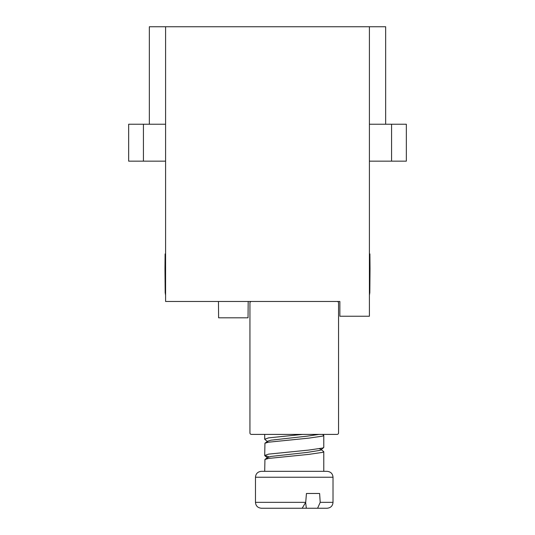 <?xml version="1.0" encoding="UTF-8"?>
<svg xmlns="http://www.w3.org/2000/svg" width="535" height="535" viewBox="0 0 535 535"><rect width="100%" height="100%" fill="white"/><g stroke="black" fill="none" stroke-linecap="round" stroke-linejoin="round"><path stroke-width="0.8" d="M385.661 124.234L385.661 26.75L369.411 26.75L369.411 316.238L339.872 316.238L339.872 301.472L195.128 301.472M339.872 301.472L165.589 301.472L165.589 26.75L369.411 26.75M143.433 124.234L143.433 161.155L128.661 161.155L128.661 124.234L165.589 124.234M369.411 124.234L406.339 124.234L406.339 161.155L391.566 161.155L391.566 124.234M149.339 124.234L149.339 26.75L165.589 26.75M143.433 161.155L165.589 161.155M369.411 161.155L391.566 161.155M248.186 301.472L248.039 317.817L218.608 317.817L218.467 301.472M369.411 295.206L369.819 292.632L370.026 268.784L369.411 268.784M370.026 268.784L369.892 253.924L369.411 253.924M165.589 295.206L165.181 292.632L164.974 268.784L165.181 292.632L165.589 295.206M165.589 268.784L164.974 268.784L165.108 253.924L165.589 253.924M337.077 301.472A1.478 1.478 0 0 1 338.555 302.95L338.555 432.922A1.478 1.478 0 0 1 337.077 434.4L251.41 434.4A1.478 1.478 0 0 1 249.939 432.922L249.939 302.95A1.478 1.478 0 0 1 251.41 301.472M308.842 471.328L264.705 471.328L264.939 459.451L268.563 458.441L308.842 454.375L322.725 452.349L323.782 451.66L323.782 471.328L327.106 471.328L261.381 471.328C257.763 471.709 255.79 473.676 255.476 477.233L255.476 502.345C255.79 505.896 257.763 507.869 261.381 508.25L302.181 508.25L305.706 502.345L255.476 502.345C255.79 505.896 257.763 507.869 261.381 508.25M315.543 508.25L327.106 508.25L317.589 508.25L320.211 502.345L319.616 493.477L306.455 493.477L305.706 502.345M323.782 451.66L320.726 449.293L320.793 449.962L320.017 450.343L307.458 452.376L271.004 456.435L267.767 457.412L264.939 459.451L267.767 457.412M323.782 435.416L323.782 447.347L322.725 448.036L308.842 450.069L268.563 454.128L264.705 455.472L264.939 443.207L268.563 442.191L308.842 438.132L322.725 436.099L323.782 435.416L322.605 434.4L323.555 435.082M302.656 434.4L268.563 437.884L264.705 439.228L267.694 441.836M264.705 455.472L269.058 456.877M286.312 508.25L264.183 508.25M305.666 502.699L306.328 508.25L297.567 508.25M306.328 508.25L317.589 508.25M318.967 434.4L307.458 436.125L271.004 440.185L267.767 441.168L264.939 443.207M319.435 448.758L320.726 449.293M324.304 508.25L327.106 508.25C330.73 507.869 332.696 505.896 333.017 502.345L320.211 502.345M327.106 471.328C330.73 471.709 332.696 473.676 333.017 477.233L255.476 477.233M320.793 449.962L323.621 447.628L320.793 449.962M333.017 477.233L333.017 502.345M264.705 434.4L264.705 439.228M267.694 458.08L264.872 455.746"/></g></svg>
